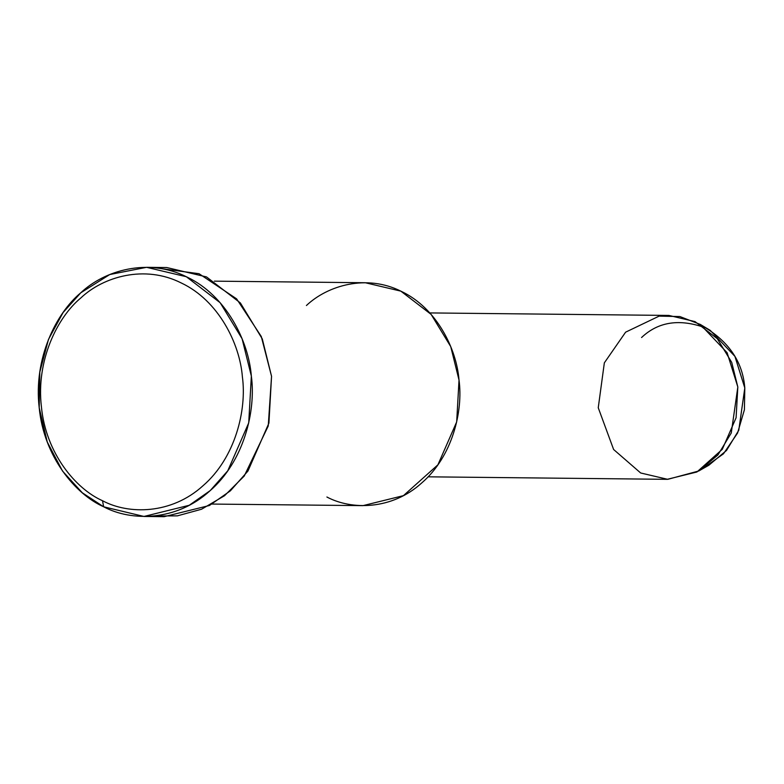 <?xml version="1.0" encoding="UTF-8"?>
<svg xmlns="http://www.w3.org/2000/svg" width="784" height="784" viewBox="0 0 784 784"><rect width="100%" height="100%" fill="white"/><g stroke="black" fill="none" stroke-linecap="round" stroke-linejoin="round"><path stroke-width="1.18" d="M103.674 506.797L102.498 500.721C75.676 488.853 45.854 453.25 41.415 406.818C35.937 360.542 57.33 317.324 80.821 297.959C103.135 276.791 144.579 264.384 181.31 282.995C218.462 300.478 239.816 343.559 242.393 376.898C246.921 409.944 235.288 457.934 202.987 485.757C171.324 514.549 128.566 514.686 102.498 500.721L103.674 506.797C131.193 521.546 176.331 521.399 209.749 491.009C243.844 461.639 256.113 410.983 251.35 376.104C248.626 340.913 226.076 295.441 186.866 276.987C148.098 257.338 104.341 270.431 80.791 292.785C56.007 313.218 33.418 358.837 39.2 407.69C43.884 456.7 75.362 494.273 103.674 506.797L82.33 492.813L62.563 471.115L47.265 441.99L39.2 407.69L39.798 372.106L48.481 339.403L63.063 312.591L80.791 292.785L109.789 274.527L146.579 267.324L186.318 276.723L220.167 302.732L242.08 338.708L251.35 376.104L248.724 422.87L227.752 470.821L210.181 490.627L189.209 505.288L143.962 516.46L103.674 506.797M698.75 470.988L708.854 465.235L726.503 450.467L738.773 430.289L744.8 387.953L734.931 356.377L710.265 330.397L700.288 324.429L727.091 352.673L737.822 386.992L731.266 433.003L717.928 454.945L698.75 470.988L667.762 479.338L640.665 472.977L613.617 449.497L598.251 407.768L604.346 362.845L625.612 332.171L659.138 316.119L679.904 316.56L700.288 324.429M641.567 337.522C658.364 321.626 679.767 318.441 705.776 327.967C729.826 342.892 742.83 362.894 744.8 387.953L744.408 409.748L737.568 433.042L723.465 453.818L703.807 467.803M428.074 476.819L667.174 479.328L696.937 471.988L722.299 449.301L736.088 417.764L737.822 386.992L731.717 362.394L717.311 338.717L695.036 321.607L668.889 315.433L429.789 312.924M306.426 305.515C327.496 285.513 366.638 273.802 401.33 291.383C436.414 307.887 456.592 348.576 459.022 380.064C463.295 411.267 452.309 456.602 421.812 482.875C391.902 510.07 351.516 510.198 326.899 497.007M212.043 504.063L362.943 505.641L403.427 495.655L437.913 464.804L456.68 421.91L459.022 380.064L450.731 346.606L431.131 314.413L400.84 291.138L365.285 282.74L214.375 281.152M156.673 267.991L199.067 273.724L236.621 298.861L261.278 336.483L271.548 376.31L268.246 425.986L244.226 476.045L224.528 495.713L201.557 509.228L177.4 515.852L154.076 516.009M143.962 516.46L164.17 516.676L209.406 505.504L230.378 490.833L247.96 471.027L268.922 423.086L271.548 376.31L262.287 338.923L240.374 302.947L206.515 276.928L166.786 267.54L146.579 267.324M102.498 500.721C128.566 514.686 171.324 514.549 202.987 485.757C235.288 457.934 246.921 409.944 242.393 376.898C239.816 343.559 218.462 300.478 181.31 282.995C144.579 264.384 103.135 276.791 80.821 297.959C57.33 317.324 35.937 360.542 41.415 406.818C45.854 453.25 75.676 488.853 102.498 500.721"/></g></svg>
